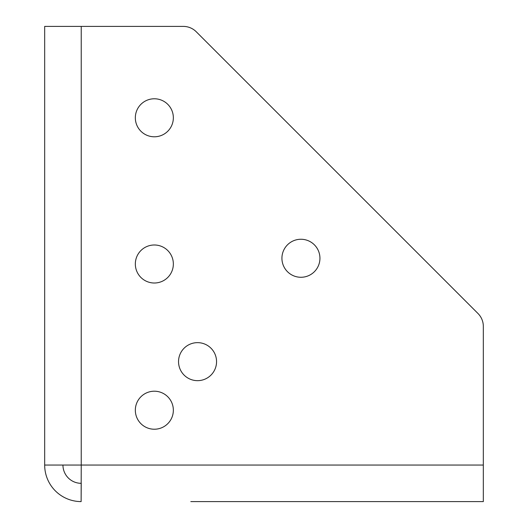 <?xml version="1.0" encoding="UTF-8"?>
<svg xmlns="http://www.w3.org/2000/svg" width="528" height="528" viewBox="0 0 528 528"><rect width="100%" height="100%" fill="white"/><g stroke="black" fill="none" stroke-linecap="round" stroke-linejoin="round"><path stroke-width="0.79" d="M319.942 258.265A19.008 19.008 0 0 1 300.934 277.273A19.008 19.008 0 0 1 281.926 258.265A19.008 19.008 0 0 1 300.934 239.257A19.008 19.008 0 0 1 319.942 258.265M216.553 361.654A19.008 19.008 0 0 1 197.545 380.662A19.008 19.008 0 0 1 178.537 361.654A19.008 19.008 0 0 1 197.545 342.646A19.008 19.008 0 0 1 216.553 361.654M173.349 410.216A19.008 19.008 0 0 1 154.341 429.224A19.008 19.008 0 0 1 135.333 410.216A19.008 19.008 0 0 1 154.341 391.208A19.008 19.008 0 0 1 173.349 410.216M173.349 264A19.008 19.008 0 0 1 154.341 283.008A19.008 19.008 0 0 1 135.333 264A19.008 19.008 0 0 1 154.341 244.992A19.008 19.008 0 0 1 173.349 264M173.349 117.784A19.008 19.008 0 0 1 154.341 136.792A19.008 19.008 0 0 1 135.333 117.784A19.008 19.008 0 0 1 154.341 98.776A19.008 19.008 0 0 1 173.349 117.784M190.813 501.6L483.325 501.6L483.325 326.403A18.275 18.275 0 0 0 477.972 313.48L196.244 31.753A18.275 18.275 0 0 0 183.322 26.4L44.675 26.4L44.675 465.049L81.233 465.049L81.127 501.6A36.551 36.551 0 0 1 44.675 465.049M81.233 483.325L81.127 501.6M81.18 483.325A18.275 18.275 0 0 1 62.951 465.049M81.233 26.4L81.233 465.049L483.325 465.049"/></g></svg>
